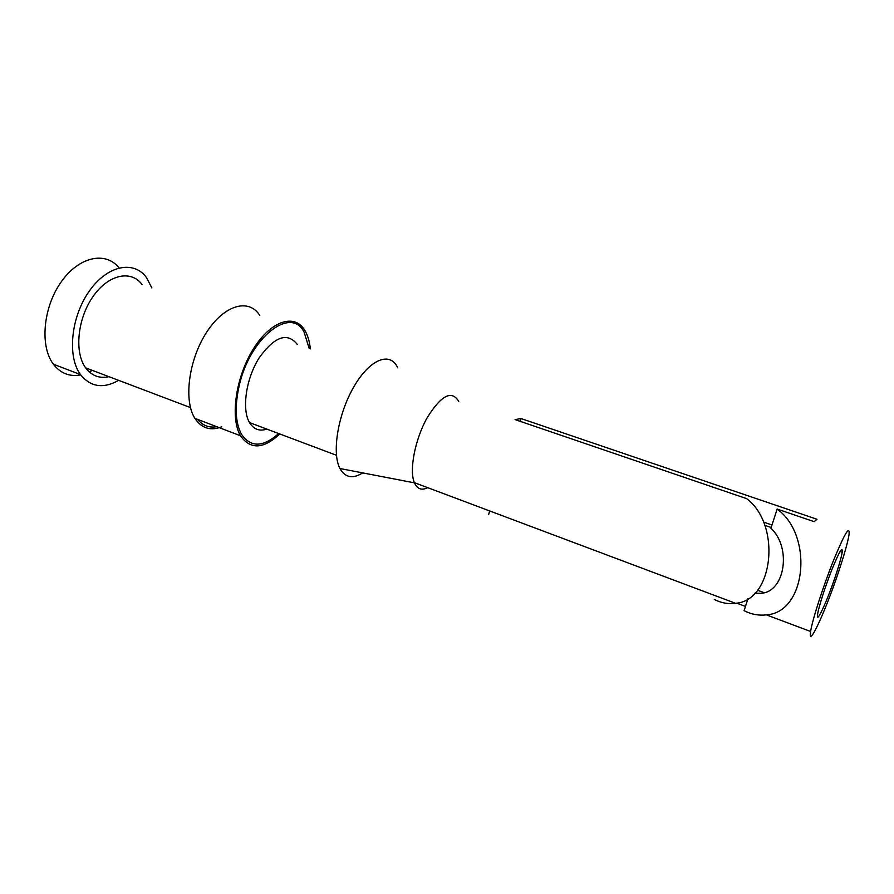 <?xml version="1.0" encoding="UTF-8"?>
<svg xmlns="http://www.w3.org/2000/svg" width="894" height="894" viewBox="0 0 894 894"><rect width="100%" height="100%" fill="white"/><g stroke="black" fill="none" stroke-linecap="round" stroke-linejoin="round"><path stroke-width="1.34" d="M221.779 426.784C210.526 431.143 201.552 428.315 194.87 418.325C183.426 400.546 188.668 359.701 206.626 332.255C224.428 304.586 249.046 298.071 259.808 315.481M279.777 433.97C263.439 449.201 250.354 449.805 240.52 435.791C229.881 418.09 235.759 376.698 253.572 348.604C271.24 320.276 294.998 313.224 304.943 330.601C307.793 335.451 309.592 341.542 310.341 348.895M714.317 599.461C721.257 603.014 728.331 604.299 735.561 603.305C773.802 600.679 781.434 524.365 746.591 498.617L515.089 419.599L521.023 418.548L816.982 519.258L814.143 521.671L777.165 509.055L770.919 528.231C791.682 547.34 785.211 591.66 761.319 593.281L754.804 593.225M747.976 598.689L744.076 610.68C751.351 614.368 758.771 615.765 766.314 614.849C806.321 612.725 813.797 535.54 777.165 509.055M745.462 606.434L736.634 603.115M757.486 590.219L764.18 592.688M488.683 514.419L489.655 510.932M521.023 418.548L520.241 421.353M771.98 524.979L763.398 522.007M92.305 370.373L89.311 371.96M80.695 374.899C69.665 376.966 60.569 373.401 53.383 364.204C39.738 346.369 43.001 307.614 61.038 282.135C78.895 256.433 105.749 250.968 119.058 267.887M118.623 380.352C103.279 388.991 90.562 387.057 80.449 374.564C67.117 356.628 70.883 317.18 89.121 291.343C107.179 265.283 133.754 260.031 146.415 277.486L151.879 287.946M108.934 376.676C99.469 378.754 91.702 375.804 85.645 367.847C74.191 352.471 77.409 318.745 92.976 296.607C108.386 274.257 131.239 269.586 142.157 284.661M266.848 429.098C259.483 431.545 253.706 429.377 249.515 422.583C241.592 409.407 245.939 378.832 259.07 357.98C274.592 336.423 287.343 331.92 297.333 344.458M362.696 472.892C352.75 479.139 345.173 477.687 339.955 468.523C331.529 452.845 338.055 413.509 354.18 386.23C370.194 358.729 390.41 351.308 397.696 367.792M427.701 487.666C421.689 490.672 417.274 489.063 414.447 482.849L414.369 482.659C409.061 470.255 414.961 439.557 427.108 417.822C441.234 395.193 451.772 389.739 458.734 401.44M838.002 573.546C825.039 612.289 807.573 649.949 810.623 631.488C812.244 620.268 823.039 586.609 833.465 560.549C844.808 533.07 849.993 524.487 849.021 534.802C847.635 542.96 843.958 555.878 838.002 573.546M835.186 576.932C826.782 602.053 815.652 625.912 817.641 614.089C818.703 606.858 825.553 585.503 832.191 568.886C839.444 551.24 842.785 545.698 842.204 552.235C841.332 557.387 838.997 565.623 835.186 576.932M197.619 419.375C202.703 425.6 209.062 428.036 216.717 426.684M278.637 433.545C263.138 447.38 250.767 447.648 241.525 434.328C235.424 422.974 234.586 407.061 239 386.588C249.426 337.686 291.008 305.513 304.105 332.143L309.19 348.504M240.52 435.791L194.87 418.325M80.449 374.564L53.383 364.204M190.467 407.586L85.645 367.847M336.457 455.292L249.515 422.583M414.447 482.849L339.955 468.523M810.623 631.488L766.314 614.849M735.561 603.305L414.369 482.659M842.204 552.235L840.069 551.497M771.153 527.527L764.716 525.281"/></g></svg>
